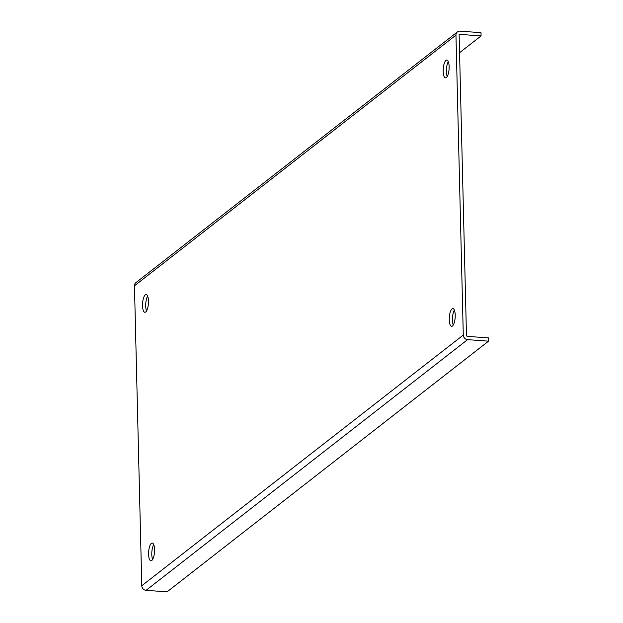 <?xml version="1.0" encoding="UTF-8"?>
<svg xmlns="http://www.w3.org/2000/svg" width="623" height="623" viewBox="0 0 623 623"><rect width="100%" height="100%" fill="white"/><g stroke="black" fill="none" stroke-linecap="round" stroke-linejoin="round"><path stroke-width="0.93" d="M455.958 35.129L134.459 285.817L141.787 585.737A4.447 4.026 52.1 0 0 146.086 590.324L467.585 339.636A4.447 4.026 -127.9 0 1 463.286 335.042L455.958 35.129A4.447 4.026 -127.9 0 1 457.414 31.929A4.447 4.026 -127.9 0 1 460.039 31.15L481.003 32.676L481.081 35.932L460.124 34.405L459.159 35.161M455.218 315.137A8.901 2.92 94.2 0 1 451.589 326.335A8.901 2.92 94.2 0 1 449.323 317.247A8.901 2.92 94.2 0 1 452.882 308.587A8.901 2.92 94.2 0 1 455.218 315.137M154.559 549.579A8.901 2.92 94.2 0 1 150.937 560.778A8.901 2.92 94.2 0 1 148.663 551.69A8.901 2.92 94.2 0 1 152.222 543.03A8.901 2.92 94.2 0 1 154.559 549.579M148.484 301.08A8.901 2.92 94.2 0 1 144.863 312.279A8.901 2.92 94.2 0 1 142.597 303.191A8.901 2.92 94.2 0 1 146.156 294.531A8.901 2.92 94.2 0 1 148.484 301.08M449.144 66.638A8.901 2.92 94.2 0 1 445.523 77.836A8.901 2.92 94.2 0 1 443.249 68.748A8.901 2.92 94.2 0 1 446.808 60.088A8.901 2.92 94.2 0 1 449.144 66.638M467.585 339.636L488.541 341.163L167.042 591.85L146.086 590.324M134.459 285.817A4.447 4.026 -127.9 0 1 135.915 282.616L457.414 31.929M488.541 341.163L488.463 337.9L467.499 336.381A1.067 0.966 -127.9 0 1 466.471 335.275L459.143 35.363A1.067 0.966 -127.9 0 1 460.124 34.405M454.369 310.145A8.901 2.92 -85.8 0 0 453.287 325.011M153.71 544.588A8.901 2.92 -85.8 0 0 152.635 559.454M147.643 296.089A8.901 2.92 -85.8 0 0 146.561 310.947M448.295 61.646A8.901 2.92 -85.8 0 0 447.221 76.504M459.564 52.706L481.081 35.932M141.787 585.737L463.286 335.042"/></g></svg>
